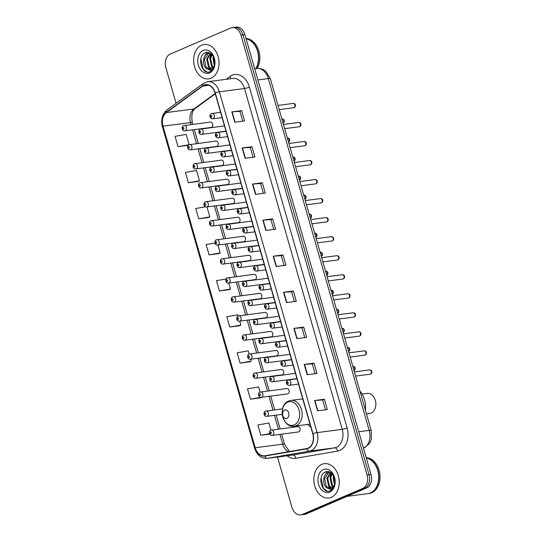 <?xml version="1.0" encoding="UTF-8"?>
<svg xmlns="http://www.w3.org/2000/svg" width="542" height="542" viewBox="0 0 542 542"><rect width="100%" height="100%" fill="white"/><g stroke="black" fill="none" stroke-linecap="round" stroke-linejoin="round"><path stroke-width="0.81" d="M307.734 424.44A19.133 13.923 -97.4 0 0 310.884 427.218M189.266 144.619A2.71 1.972 82.6 0 1 189.653 144.511A2.71 1.972 82.6 0 1 191.909 146.672A2.71 1.972 82.6 0 1 190.743 149.775A2.71 1.972 82.6 0 1 190.35 149.883L216.617 146.455A2.71 1.972 -97.4 0 0 217.003 146.347A2.71 1.972 -97.4 0 0 218.175 143.244A2.71 1.972 -97.4 0 0 215.919 141.089A2.71 1.972 -97.4 0 0 215.526 141.198M194.72 163.657A2.71 1.972 82.6 0 1 195.113 163.548A2.71 1.972 82.6 0 1 197.369 165.703A2.71 1.972 82.6 0 1 196.197 168.806A2.71 1.972 82.6 0 1 195.811 168.914L222.078 165.493A2.71 1.972 -97.4 0 0 222.464 165.385A2.71 1.972 -97.4 0 0 223.629 162.282A2.71 1.972 -97.4 0 0 221.373 160.12A2.71 1.972 -97.4 0 0 220.987 160.229M200.181 182.688A2.71 1.972 82.6 0 1 200.567 182.579A2.71 1.972 82.6 0 1 202.83 184.741A2.71 1.972 82.6 0 1 201.658 187.844A2.71 1.972 82.6 0 1 201.272 187.952L227.532 184.524A2.71 1.972 -97.4 0 0 227.925 184.415A2.71 1.972 -97.4 0 0 229.09 181.313A2.71 1.972 -97.4 0 0 226.834 179.158A2.71 1.972 -97.4 0 0 226.441 179.267M205.642 201.726A2.71 1.972 82.6 0 1 206.028 201.617A2.71 1.972 82.6 0 1 208.284 203.772A2.71 1.972 82.6 0 1 207.119 206.875A2.71 1.972 82.6 0 1 206.726 206.983L232.992 203.562A2.71 1.972 -97.4 0 0 233.378 203.453A2.71 1.972 -97.4 0 0 234.55 200.35A2.71 1.972 -97.4 0 0 232.288 198.189A2.71 1.972 -97.4 0 0 231.901 198.297M211.095 220.757A2.71 1.972 82.6 0 1 211.488 220.648A2.71 1.972 82.6 0 1 213.744 222.809A2.71 1.972 82.6 0 1 212.572 225.912A2.71 1.972 82.6 0 1 212.186 226.021L238.446 222.593A2.71 1.972 -97.4 0 0 238.839 222.484A2.71 1.972 -97.4 0 0 240.004 219.381A2.71 1.972 -97.4 0 0 237.748 217.227A2.71 1.972 -97.4 0 0 237.362 217.335M216.556 239.794A2.71 1.972 82.6 0 1 216.942 239.686A2.71 1.972 82.6 0 1 219.198 241.84A2.71 1.972 82.6 0 1 218.033 244.943A2.71 1.972 82.6 0 1 217.64 245.052L243.907 241.63A2.71 1.972 -97.4 0 0 244.293 241.522A2.71 1.972 -97.4 0 0 245.465 238.419A2.71 1.972 -97.4 0 0 243.209 236.258A2.71 1.972 -97.4 0 0 242.816 236.366M222.01 258.825A2.71 1.972 82.6 0 1 222.403 258.717A2.71 1.972 82.6 0 1 224.659 260.878A2.71 1.972 82.6 0 1 223.487 263.981A2.71 1.972 82.6 0 1 223.101 264.089L249.367 260.661A2.71 1.972 -97.4 0 0 249.754 260.553A2.71 1.972 -97.4 0 0 250.926 257.45A2.71 1.972 -97.4 0 0 248.663 255.296A2.71 1.972 -97.4 0 0 248.277 255.397M227.471 277.856A2.71 1.972 82.6 0 1 227.857 277.755A2.71 1.972 82.6 0 1 230.12 279.909A2.71 1.972 82.6 0 1 228.948 283.012A2.71 1.972 82.6 0 1 228.561 283.12L254.821 279.699A2.71 1.972 -97.4 0 0 255.214 279.591A2.71 1.972 -97.4 0 0 256.38 276.488A2.71 1.972 -97.4 0 0 254.123 274.327A2.71 1.972 -97.4 0 0 253.731 274.435M232.931 296.894A2.71 1.972 82.6 0 1 233.317 296.786A2.71 1.972 82.6 0 1 235.574 298.94A2.71 1.972 82.6 0 1 234.408 302.05A2.71 1.972 82.6 0 1 234.015 302.151L260.282 298.73A2.71 1.972 -97.4 0 0 260.668 298.622A2.71 1.972 -97.4 0 0 261.84 295.519A2.71 1.972 -97.4 0 0 259.577 293.364A2.71 1.972 -97.4 0 0 259.191 293.466M238.385 315.925A2.71 1.972 82.6 0 1 238.778 315.823A2.71 1.972 82.6 0 1 241.034 317.978A2.71 1.972 82.6 0 1 239.862 321.081A2.71 1.972 82.6 0 1 239.476 321.189L265.736 317.761A2.71 1.972 -97.4 0 0 266.129 317.659A2.71 1.972 -97.4 0 0 267.294 314.55A2.71 1.972 -97.4 0 0 265.038 312.395A2.71 1.972 -97.4 0 0 264.652 312.504M243.846 334.963A2.71 1.972 82.6 0 1 244.232 334.854A2.71 1.972 82.6 0 1 246.488 337.009A2.71 1.972 82.6 0 1 245.323 340.119A2.71 1.972 82.6 0 1 244.93 340.22L271.196 336.799A2.71 1.972 -97.4 0 0 271.583 336.69A2.71 1.972 -97.4 0 0 272.755 333.587A2.71 1.972 -97.4 0 0 270.499 331.433A2.71 1.972 -97.4 0 0 270.106 331.535M249.3 353.994A2.71 1.972 82.6 0 1 249.693 353.885A2.71 1.972 82.6 0 1 251.949 356.047A2.71 1.972 82.6 0 1 250.777 359.15A2.71 1.972 82.6 0 1 250.39 359.258L276.657 355.83A2.71 1.972 -97.4 0 0 277.043 355.728A2.71 1.972 -97.4 0 0 278.215 352.618A2.71 1.972 -97.4 0 0 275.953 350.464A2.71 1.972 -97.4 0 0 275.566 350.572M254.76 373.031A2.71 1.972 82.6 0 1 255.147 372.923A2.71 1.972 82.6 0 1 257.409 375.078A2.71 1.972 82.6 0 1 256.237 378.181A2.71 1.972 82.6 0 1 255.851 378.289L282.111 374.868A2.71 1.972 -97.4 0 0 282.504 374.759A2.71 1.972 -97.4 0 0 283.669 371.656A2.71 1.972 -97.4 0 0 281.413 369.495A2.71 1.972 -97.4 0 0 281.02 369.603M260.221 392.062A2.71 1.972 82.6 0 1 260.607 391.954A2.71 1.972 82.6 0 1 262.863 394.115A2.71 1.972 82.6 0 1 261.698 397.218A2.71 1.972 82.6 0 1 261.305 397.327L287.572 393.898A2.71 1.972 -97.4 0 0 287.958 393.79A2.71 1.972 -97.4 0 0 289.13 390.687A2.71 1.972 -97.4 0 0 286.867 388.533A2.71 1.972 -97.4 0 0 286.481 388.641M271.135 430.131A2.71 1.972 82.6 0 1 271.522 430.023A2.71 1.972 82.6 0 1 273.778 432.184A2.71 1.972 82.6 0 1 272.612 435.287A2.71 1.972 82.6 0 1 272.219 435.395L298.486 431.967A2.71 1.972 -97.4 0 0 298.872 431.859A2.71 1.972 -97.4 0 0 300.044 428.756A2.71 1.972 -97.4 0 0 297.788 426.601A2.71 1.972 -97.4 0 0 297.395 426.71M183.806 125.588A2.71 1.972 82.6 0 1 184.192 125.48A2.71 1.972 82.6 0 1 186.455 127.634A2.71 1.972 82.6 0 1 185.283 130.737A2.71 1.972 82.6 0 1 184.897 130.846L211.156 127.424A2.71 1.972 -97.4 0 0 211.549 127.316A2.71 1.972 -97.4 0 0 212.715 124.213A2.71 1.972 -97.4 0 0 210.459 122.052A2.71 1.972 -97.4 0 0 210.072 122.16M277.511 457.035L291.935 507.339A10.826 7.879 -97.4 0 0 300.702 514.9L304.631 514.385A10.826 7.879 -97.4 0 0 306.183 513.958L366.602 487.922A10.826 7.879 -97.4 0 0 371.013 474.44L244.909 34.661A10.826 7.879 -97.4 0 0 236.143 27.1L234.178 27.357A10.826 7.879 -97.4 0 1 242.945 34.918A10.826 7.879 -97.4 0 0 234.178 27.357L232.213 27.615A10.826 7.879 -97.4 0 0 230.662 28.042L170.242 54.078A10.826 7.879 -97.4 0 0 165.832 67.56L176.075 103.298M300.702 514.9A10.826 7.879 -97.4 0 0 302.26 514.473L362.673 488.437A10.826 7.879 -97.4 0 0 367.09 474.955L369.048 474.697L242.945 34.918L369.048 474.697A10.826 7.879 -97.4 0 1 364.637 488.179A10.826 7.879 -97.4 0 0 369.048 474.697L371.013 474.44M302.26 514.473L304.225 514.216L364.637 488.179L304.225 514.216A10.826 7.879 -97.4 0 1 302.666 514.643A10.826 7.879 -97.4 0 0 304.225 514.216L306.183 513.958M201.631 45.182A17.324 12.608 -97.4 0 0 194.151 65.047A17.324 12.608 -97.4 0 0 208.602 78.854A17.324 12.608 -97.4 0 0 211.089 78.163A17.324 12.608 -97.4 0 0 218.568 58.299A17.324 12.608 -97.4 0 0 204.124 44.498A17.324 12.608 -97.4 0 0 201.631 45.182A17.324 12.608 -97.4 0 0 194.151 65.047A17.324 12.608 -97.4 0 0 208.602 78.854A17.324 12.608 -97.4 0 0 211.089 78.163A17.324 12.608 -97.4 0 0 218.568 58.299A17.324 12.608 -97.4 0 0 204.124 44.498A17.324 12.608 -97.4 0 0 201.631 45.182M321.826 464.345A17.324 12.608 -97.4 0 0 314.346 484.209A17.324 12.608 -97.4 0 0 328.798 498.017A17.324 12.608 -97.4 0 0 331.284 497.332A17.324 12.608 -97.4 0 0 338.764 477.468A17.324 12.608 -97.4 0 0 324.312 463.661A17.324 12.608 -97.4 0 0 321.826 464.345A17.324 12.608 -97.4 0 0 314.346 484.209A17.324 12.608 -97.4 0 0 328.798 498.017A17.324 12.608 -97.4 0 0 331.284 497.332A17.324 12.608 -97.4 0 0 338.764 477.468A17.324 12.608 -97.4 0 0 324.312 463.661A17.324 12.608 -97.4 0 0 321.826 464.345M204.022 85.338A11.551 8.408 82.6 0 1 205.682 84.877A11.551 8.408 82.6 0 1 215.032 92.946L312.761 433.776A11.551 8.408 82.6 0 1 306.643 448.58L264.835 455.775A11.551 8.408 82.6 0 1 264.584 455.808A11.551 8.408 82.6 0 1 255.235 447.746L163.027 126.178A11.551 8.408 82.6 0 1 166.414 112.553L202.701 86.097A11.551 8.408 82.6 0 1 204.022 85.338M203.941 85.06A11.836 8.618 -97.4 0 0 202.593 85.839L166.306 112.296A11.836 8.618 -97.4 0 0 162.83 126.266L255.038 447.827A11.836 8.618 -97.4 0 0 264.875 456.059L306.684 448.864A11.836 8.618 -97.4 0 0 312.958 433.688L215.228 92.858A11.836 8.618 -97.4 0 0 203.941 85.06M317.531 410.822L327.348 409.542L324.394 399.23L314.577 400.511L317.531 410.822M325.464 409.786L322.653 399.969L314.888 400.484A2.886 0.4 164 0 0 314.577 400.511M322.653 399.982L324.394 399.23M307.185 374.746L317.002 373.465L314.048 363.16L304.231 364.434L307.185 374.746M315.119 373.709L312.307 363.892L304.543 364.407A2.886 0.4 164 0 0 304.231 364.434M312.307 363.906L314.048 363.16M296.84 338.669L306.657 337.388L303.703 327.083L293.886 328.364L296.84 338.669M304.773 337.632L301.962 327.815L294.198 328.33A2.886 0.4 164 0 0 293.886 328.364M301.962 327.829L303.703 327.083M286.494 302.592L296.311 301.311L293.358 291.007L283.541 292.287L286.494 302.592M294.428 301.562L291.616 291.745L283.852 292.253A2.886 0.4 164 0 0 283.541 292.287M291.616 291.759L293.358 291.007M234.774 122.214L244.591 120.934L241.637 110.629L231.82 111.909L234.774 122.214M242.708 121.184L239.896 111.367L232.132 111.876A2.886 0.4 164 0 0 231.82 111.909M239.896 111.381L241.637 110.629M245.12 158.291L254.936 157.011L251.983 146.706L242.166 147.986L245.12 158.291M253.053 157.255L250.235 147.438L242.47 147.952A2.886 0.4 164 0 0 242.166 147.986M250.241 147.451L251.983 146.706M255.465 194.368L265.282 193.088L262.328 182.776L252.504 184.056L255.465 194.368M263.398 193.331L260.58 183.514L252.816 184.029A2.886 0.4 164 0 0 252.504 184.056M260.587 183.528L262.328 182.776M265.81 230.445L275.627 229.164L272.667 218.853L262.85 220.133L265.81 230.445M273.744 229.408L270.925 219.591L263.161 220.106A2.886 0.4 164 0 0 262.85 220.133M270.932 219.605L272.667 218.853M276.149 266.515L285.973 265.234L283.012 254.93L273.195 256.21L276.149 266.515M284.089 265.485L281.271 255.668L273.507 256.176A2.886 0.4 164 0 0 273.195 256.21M281.278 255.682L283.012 254.93M367.09 474.955L240.98 35.176A10.826 7.879 -97.4 0 0 232.213 27.615M249.151 354.028L248.243 350.864L237.152 352.808L240.106 363.12L249.916 361.805M260.268 397.909L250.451 399.19L260.987 397.347M260.065 392.096L258.588 386.941L247.498 388.885L250.451 399.19M270.98 430.165L268.934 423.017L257.843 424.962L260.797 435.267L269.78 434.095M214.917 243.04L206.123 244.584L209.077 254.889L218.887 253.581M205.493 206.8L195.777 208.507L198.731 218.812L208.541 217.505M188.386 182.742L199.476 180.791L196.522 170.486L185.432 172.431L188.386 182.742L198.196 181.428M189.111 144.653L186.177 134.409L175.086 136.354L178.04 146.665L187.85 145.351M238.236 315.959L237.897 314.787L226.807 316.731L229.761 327.043L239.571 325.728M226.102 278.967L216.461 280.661L219.422 290.966L229.225 289.652M219.422 290.966L230.513 289.022L228.812 283.087M230.513 289.022L229.137 289.699M209.077 254.889L220.167 252.945L217.891 245.018M220.167 252.945L218.792 253.622M198.731 218.812L209.822 216.868L206.976 206.949M209.822 216.868L208.453 217.545M199.476 180.791L198.108 181.475M188.433 145.066L187.762 145.398M178.04 146.665L188.873 144.761M229.761 327.043L240.851 325.098L239.727 321.155M240.851 325.098L239.483 325.776M240.106 363.12L251.197 361.168L250.641 359.224M251.197 361.168L249.828 361.853M261.413 397.313L260.174 397.923M260.797 435.267L269.611 433.722M255.824 68.583A18.049 13.137 -97.4 0 0 257.294 50.474A18.049 13.137 -97.4 0 0 246.102 38.814M256.068 68.549A18.049 13.137 -97.4 0 0 257.477 50.27A18.049 13.137 -97.4 0 0 246.075 38.733M257.165 68.421A18.049 13.137 -97.4 0 0 258.324 49.39A18.049 13.137 -97.4 0 0 246 38.462M214.219 65.447L212.938 58.231L213.379 56.504M214.517 64.451L213.853 57.452M212.843 67.797L211.529 66.476L209.822 58.638L211.726 54.329M213.202 67.35L212.308 66.375L210.601 58.536L212.118 54.728M211.333 68.983L208.406 66.883L206.698 59.044L210.377 53.279M211.719 68.759L209.192 66.781L207.478 58.943L210.675 53.475M206.956 68.841A8.157 5.935 -97.4 0 0 209.869 69.444A8.157 5.935 -97.4 0 0 211.041 69.119A8.157 5.935 -97.4 0 0 214.469 64.633C216.427 58.36 210.608 50.487 205.587 52.676C196.414 55.541 201.448 75.121 209.612 71.862L210.032 71.7C211.847 70.887 213.202 69.356 214.104 67.093C213.263 68.963 212.078 70.06 210.547 70.385L206.956 68.841C202.18 66.388 202.281 55.23 207.796 53.428L209.978 53.055M210.147 69.403L206.068 67.188L204.361 59.349L208.575 53.326L209.456 53.055M203.148 50.474A11.768 8.564 -97.4 0 0 198.352 65.128A11.768 8.564 -97.4 0 0 209.571 72.879A11.768 8.564 -97.4 0 0 214.368 58.224A11.768 8.564 -97.4 0 0 203.148 50.474M206.875 71.896L203.196 69.227L200.858 58.712M204.198 57.276L206.881 52.405M211.827 70.535L211.258 70.175M210.289 69.369L208.501 66.998M210.438 56.463L211.366 54.004M212.342 68.292L209.774 57.859L211.116 53.794M366.46 413.871L369.773 413.438A10.108 7.358 -97.4 0 0 371.223 413.038A10.108 7.358 -97.4 0 0 375.586 401.453A10.108 7.358 -97.4 0 0 367.158 393.397L362.063 394.061M286.928 418.329A4.329 3.15 -97.4 0 0 288.696 412.936A4.329 3.15 -97.4 0 0 284.564 410.084A4.329 3.15 -97.4 0 0 282.802 415.477A4.329 3.15 -97.4 0 0 286.928 418.329M365.423 410.274A19.851 14.444 -97.4 0 0 359.922 391.073M346.995 496.37L367.794 493.66A18.049 13.137 -97.4 0 0 370.382 492.942A18.049 13.137 -97.4 0 0 378.526 474.392A18.049 13.137 -97.4 0 0 366.297 457.983M367.916 493.64A18.049 13.137 -97.4 0 0 368.038 493.627A18.049 13.137 -97.4 0 0 370.633 492.908A18.049 13.137 -97.4 0 0 378.75 474.175A18.049 13.137 -97.4 0 0 366.27 457.902M368.038 493.627L369.143 493.484A18.049 13.137 -97.4 0 0 371.737 492.766A18.049 13.137 -97.4 0 0 379.739 473.234A18.049 13.137 -97.4 0 0 366.196 457.624M334.407 484.609L333.127 477.4L333.574 475.666M334.712 483.613L334.041 476.614M333.039 486.96L331.718 485.639L330.01 477.8L331.921 473.491M333.398 486.513L332.497 485.537L330.789 477.705L332.307 473.891M331.528 488.146L328.601 486.045L326.894 478.207L330.566 472.441M331.914 487.922L329.38 485.944L327.673 478.105L330.864 472.638M327.151 488.01A8.157 5.935 -97.4 0 0 330.064 488.606A8.157 5.935 -97.4 0 0 331.237 488.288A8.157 5.935 -97.4 0 0 334.665 483.796C336.623 477.522 330.803 469.65 325.783 471.845C316.609 474.711 321.643 494.284 329.807 491.032L330.227 490.869C332.043 490.056 333.398 488.518 334.292 486.255C333.459 488.125 332.273 489.223 330.742 489.548L327.151 488.01C322.375 485.551 322.476 474.399 327.991 472.59L330.166 472.217M330.335 488.566L326.264 486.35L324.556 478.511L328.77 472.488L329.651 472.224M323.344 469.636A11.768 8.564 -97.4 0 0 318.547 484.291A11.768 8.564 -97.4 0 0 329.766 492.041A11.768 8.564 -97.4 0 0 334.563 477.387A11.768 8.564 -97.4 0 0 323.344 469.636M327.07 491.059L323.384 488.389L321.054 477.875M324.394 476.438L327.07 471.567M332.016 489.697L331.453 489.338M330.478 488.532L328.696 486.16M330.627 475.625L331.562 473.166M332.537 487.454L329.963 477.021L331.311 472.963M363.513 448.275A14.438 10.508 -97.4 0 0 369.204 430.382L268.317 78.563A14.438 10.508 -97.4 0 0 256.63 68.475C262.294 68.102 265.201 70.799 265.858 71.422L270.343 78.685L371.229 430.511A7.215 1.003 -16 0 0 369.204 430.382L358.77 431.744M257.89 79.918L268.317 78.563A7.215 1.003 -16 0 1 270.343 78.685M244.909 34.661L240.98 35.176M366.602 487.922L362.673 488.437M226.21 79.288L230.133 76.429A18.049 13.137 82.6 0 1 249.395 87.133L347.131 427.963A3.611 0.501 -16 0 1 342.219 429.345L244.489 88.515A14.438 10.508 -97.4 0 0 232.796 78.434L207.661 81.706A14.438 10.508 82.6 0 1 219.354 91.794A3.611 0.501 164 0 0 215.228 92.858M347.131 427.963A18.049 13.137 82.6 0 1 339.773 450.436A18.049 13.137 82.6 0 1 337.564 451.093L295.756 458.288A18.049 13.137 82.6 0 1 287.091 455.788M336.338 447.319A14.438 10.508 -97.4 0 0 342.219 429.345L317.084 432.618A14.438 10.508 82.6 0 1 309.435 451.12L267.626 458.315A14.438 10.508 82.6 0 1 267.314 458.363L292.45 455.09A14.438 10.508 -97.4 0 0 292.755 455.043L334.57 447.848A14.438 10.508 -97.4 0 0 336.338 447.319M207.661 81.706L203.209 83.509A3.611 2.297 53.9 0 0 202.593 85.839M203.209 83.509L166.922 109.972C162.227 114.01 160.723 119.572 162.404 126.659A3.611 0.501 -16 0 1 162.83 126.266M255.038 447.827A3.611 0.501 164 0 0 254.611 448.22C256.989 455.212 261.224 458.593 267.314 458.363M264.875 456.059A3.611 2.473 80.2 0 0 267.626 458.315L292.755 455.043A3.611 2.473 -99.8 0 1 295.756 458.288M166.922 109.972A3.611 2.297 53.9 0 0 166.306 112.296M306.684 448.864A3.611 2.473 80.2 0 0 309.435 451.12L334.57 447.848A3.611 2.473 -99.8 0 1 337.564 451.093M312.958 433.688A3.611 0.501 -16 0 1 317.084 432.618L219.354 91.794L244.489 88.515A3.611 0.501 -16 0 0 249.395 87.133M230.133 76.429A3.611 2.297 -126.1 0 1 230.418 78.746M255.235 447.746L282.721 444.155A11.551 8.408 -97.4 0 0 288.574 451.682M202.701 86.097L208.866 85.29M166.414 112.553L193.907 108.969A11.551 8.408 -97.4 0 0 190.52 122.594L191.089 124.579M215.181 93.461L193.907 108.969A6.497 4.14 -126.1 0 0 195.222 108.461C192.098 110.778 191.136 115.534 192.342 122.709L192.817 124.355M163.027 126.178L190.52 122.594A6.497 0.901 -16 0 1 192.342 122.709M192.593 129.843L196.543 143.616M198.054 148.881L202.003 162.647M203.514 167.912L207.457 181.685M208.968 186.943L212.918 200.716M214.429 205.98L218.379 219.754M219.883 225.011L223.832 238.785M225.343 244.049L229.293 257.816M230.804 263.08L234.747 276.854M236.258 282.118L240.208 295.885M241.718 301.149L245.668 314.922M247.172 320.187L251.122 333.953M252.633 339.217L256.583 352.991M258.094 358.255L262.037 372.022M263.548 377.286L267.497 391.06M269.008 396.324L272.958 410.091M274.462 415.355L278.412 429.128M279.923 434.393L282.721 444.155A6.497 0.901 -16 0 1 284.55 444.271L289.421 451.54M276.461 266.481L273.507 256.176M266.115 230.404L263.161 220.106M255.77 194.327L252.816 184.029M245.424 158.25L242.47 147.952M235.079 122.174L232.132 111.876M286.806 302.551L283.852 292.253M297.151 338.628L294.198 328.33M307.497 374.705L304.543 364.407M317.836 410.782L314.888 400.484M294.177 424.894A11.938 8.686 -97.4 0 0 299.042 410.03A11.938 8.686 -97.4 0 0 287.66 402.164A11.938 8.686 -97.4 0 0 282.795 417.028A11.938 8.686 -97.4 0 0 294.177 424.894M296.203 425.673A12.994 9.458 -97.4 0 0 301.813 410.775A12.994 9.458 -97.4 0 0 290.973 400.416L288.662 401.053C277.301 405.172 282.409 428.478 294.333 426.188A12.994 9.458 -97.4 0 0 296.203 425.673M293.168 103.427C296.183 103.285 295.905 107.018 294.259 107.58L293.723 107.722A2.168 1.579 -97.4 0 0 294.035 107.641A2.168 1.579 -97.4 0 0 294.97 105.155A2.168 1.579 -97.4 0 0 293.168 103.427L278.005 105.405M213.182 118.718A2.71 1.972 82.6 0 1 212.796 118.827C210.452 119.003 208.358 115.277 211.482 113.624L212.098 113.454A2.71 1.972 82.6 0 1 214.354 115.615A2.71 1.972 82.6 0 1 213.182 118.718M210.973 115.439A0.901 0.657 -97.4 0 0 211.461 117.16A0.901 0.657 -97.4 0 0 210.973 115.439M211.705 113.563A2.71 1.972 82.6 0 1 212.098 113.454L220.594 112.35M298.622 122.465C301.643 122.316 301.366 126.056 299.712 126.611L299.184 126.76A2.168 1.579 -97.4 0 0 299.496 126.672A2.168 1.579 -97.4 0 0 300.431 124.193A2.168 1.579 -97.4 0 0 298.622 122.465L283.466 124.443M218.643 137.749A2.71 1.972 82.6 0 1 218.25 137.858C215.912 138.041 213.812 134.314 216.942 132.655L217.552 132.492A2.71 1.972 82.6 0 1 219.808 134.646A2.71 1.972 82.6 0 1 218.643 137.749M216.427 134.477A0.901 0.657 -97.4 0 0 216.922 136.191A0.901 0.657 -97.4 0 0 216.427 134.477M217.166 132.6A2.71 1.972 82.6 0 1 217.552 132.492L226.055 131.381M304.082 141.496C307.104 141.354 306.819 145.087 305.173 145.649L304.638 145.791A2.168 1.579 -97.4 0 0 304.95 145.71A2.168 1.579 -97.4 0 0 305.884 143.224A2.168 1.579 -97.4 0 0 304.082 141.496L288.92 143.474M224.097 156.787A2.71 1.972 82.6 0 1 223.71 156.895C221.373 157.072 219.273 153.345 222.403 151.692L223.013 151.523A2.71 1.972 82.6 0 1 225.269 153.684A2.71 1.972 82.6 0 1 224.097 156.787M221.888 153.508A0.901 0.657 -97.4 0 0 222.383 155.229A0.901 0.657 -97.4 0 0 221.888 153.508M222.62 151.631A2.71 1.972 82.6 0 1 223.013 151.523L231.509 150.419M309.536 160.534C312.558 160.385 312.28 164.124 310.634 164.68L310.099 164.829A2.168 1.579 -97.4 0 0 310.41 164.741A2.168 1.579 -97.4 0 0 311.345 162.261A2.168 1.579 -97.4 0 0 309.536 160.534L294.381 162.512M229.557 175.818A2.71 1.972 82.6 0 1 229.171 175.926C226.827 176.103 224.727 172.383 227.857 170.723L228.467 170.561A2.71 1.972 82.6 0 1 230.729 172.715A2.71 1.972 82.6 0 1 229.557 175.818M227.342 172.546A0.901 0.657 -97.4 0 0 227.836 174.26A0.901 0.657 -97.4 0 0 227.342 172.546M228.08 170.662A2.71 1.972 82.6 0 1 228.467 170.561L236.969 169.45M314.997 179.565C318.018 179.422 317.741 183.155 316.088 183.718L315.559 183.86A2.168 1.579 -97.4 0 0 315.871 183.779A2.168 1.579 -97.4 0 0 316.806 181.292A2.168 1.579 -97.4 0 0 314.997 179.565L299.841 181.543M235.018 194.856A2.71 1.972 82.6 0 1 234.625 194.964C232.288 195.14 230.187 191.414 233.317 189.761L233.927 189.592A2.71 1.972 82.6 0 1 236.183 191.753A2.71 1.972 82.6 0 1 235.018 194.856M232.803 191.577A0.901 0.657 -97.4 0 0 233.297 193.298A0.901 0.657 -97.4 0 0 232.803 191.577M233.541 189.7A2.71 1.972 82.6 0 1 233.927 189.592L242.43 188.487M320.457 198.602C323.472 198.453 323.195 202.193 321.548 202.749L321.013 202.898A2.168 1.579 -97.4 0 0 321.325 202.81A2.168 1.579 -97.4 0 0 322.26 200.33A2.168 1.579 -97.4 0 0 320.457 198.602L305.295 200.581M240.472 213.887A2.71 1.972 82.6 0 1 240.086 213.995C237.742 214.171 235.648 210.445 238.771 208.792L239.388 208.629A2.71 1.972 82.6 0 1 241.644 210.784A2.71 1.972 82.6 0 1 240.472 213.887M238.263 210.614A0.901 0.657 -97.4 0 0 238.751 212.328A0.901 0.657 -97.4 0 0 238.263 210.614M238.995 208.731A2.71 1.972 82.6 0 1 239.388 208.629L247.884 207.518M325.911 217.633C328.933 217.491 328.655 221.224 327.002 221.786L326.474 221.929A2.168 1.579 -97.4 0 0 326.785 221.847A2.168 1.579 -97.4 0 0 327.72 219.361A2.168 1.579 -97.4 0 0 325.911 217.633L310.756 219.612M245.933 232.924A2.71 1.972 82.6 0 1 245.54 233.026C243.202 233.209 241.102 229.483 244.232 227.83L244.842 227.66A2.71 1.972 82.6 0 1 247.098 229.815A2.71 1.972 82.6 0 1 245.933 232.924M243.717 229.645A0.901 0.657 -97.4 0 0 244.212 231.366A0.901 0.657 -97.4 0 0 243.717 229.645M244.456 227.769A2.71 1.972 82.6 0 1 244.842 227.66L253.344 226.549M331.372 236.671C334.394 236.522 334.109 240.262 332.463 240.817L331.928 240.966A2.168 1.579 -97.4 0 0 332.239 240.878A2.168 1.579 -97.4 0 0 333.174 238.399A2.168 1.579 -97.4 0 0 331.372 236.671L316.21 238.649M251.386 251.955A2.71 1.972 82.6 0 1 251 252.064C248.663 252.24 246.563 248.514 249.693 246.861L250.302 246.698A2.71 1.972 82.6 0 1 252.558 248.853A2.71 1.972 82.6 0 1 251.386 251.955M249.178 248.683A0.901 0.657 -97.4 0 0 249.672 250.397A0.901 0.657 -97.4 0 0 249.178 248.683M249.909 246.8A2.71 1.972 82.6 0 1 250.302 246.698L258.798 245.587M336.826 255.702C339.848 255.56 339.57 259.293 337.923 259.855L337.388 259.997A2.168 1.579 -97.4 0 0 337.7 259.909A2.168 1.579 -97.4 0 0 338.635 257.43A2.168 1.579 -97.4 0 0 336.826 255.702L321.67 257.68M256.847 270.993A2.71 1.972 82.6 0 1 256.461 271.095C254.117 271.278 252.016 267.552 255.147 265.898L255.756 265.729A2.71 1.972 82.6 0 1 258.019 267.883A2.71 1.972 82.6 0 1 256.847 270.993M254.632 267.714A0.901 0.657 -97.4 0 0 255.126 269.435A0.901 0.657 -97.4 0 0 254.632 267.714M255.37 265.837A2.71 1.972 82.6 0 1 255.756 265.729L264.259 264.618M342.287 274.74C345.308 274.591 345.03 278.331 343.377 278.886L342.849 279.035A2.168 1.579 -97.4 0 0 343.161 278.947A2.168 1.579 -97.4 0 0 344.095 276.461A2.168 1.579 -97.4 0 0 342.287 274.74L327.131 276.711M262.308 290.024A2.71 1.972 82.6 0 1 261.915 290.133C259.577 290.309 257.477 286.582 260.607 284.929L261.217 284.76A2.71 1.972 82.6 0 1 263.473 286.921A2.71 1.972 82.6 0 1 262.308 290.024M260.092 286.745A0.901 0.657 -97.4 0 0 260.587 288.466A0.901 0.657 -97.4 0 0 260.092 286.745M260.831 284.868A2.71 1.972 82.6 0 1 261.217 284.76L269.72 283.656M347.747 293.771C350.762 293.628 350.484 297.362 348.838 297.917L348.303 298.066A2.168 1.579 -97.4 0 0 348.614 297.978A2.168 1.579 -97.4 0 0 349.549 295.498A2.168 1.579 -97.4 0 0 347.747 293.771L332.585 295.749M267.762 309.055A2.71 1.972 82.6 0 1 267.375 309.164C265.031 309.346 262.938 305.62 266.061 303.967L266.678 303.798A2.71 1.972 82.6 0 1 268.934 305.952A2.71 1.972 82.6 0 1 267.762 309.055M265.553 305.783A0.901 0.657 -97.4 0 0 266.041 307.504A0.901 0.657 -97.4 0 0 265.553 305.783M266.285 303.906A2.71 1.972 82.6 0 1 266.678 303.798L275.173 302.687M353.201 312.809C356.223 312.659 355.945 316.399 354.292 316.955L353.763 317.104A2.168 1.579 -97.4 0 0 354.075 317.016A2.168 1.579 -97.4 0 0 355.01 314.529A2.168 1.579 -97.4 0 0 353.201 312.809L338.045 314.78M273.222 328.093A2.71 1.972 82.6 0 1 272.829 328.201C270.492 328.377 268.392 324.651 271.522 322.998L272.131 322.829A2.71 1.972 82.6 0 1 274.387 324.99A2.71 1.972 82.6 0 1 273.222 328.093M271.007 324.814A0.901 0.657 -97.4 0 0 271.501 326.535A0.901 0.657 -97.4 0 0 271.007 324.814M271.745 322.937A2.71 1.972 82.6 0 1 272.131 322.829L280.634 321.724M358.662 331.839C361.683 331.697 361.399 335.43 359.752 335.986L359.217 336.135A2.168 1.579 -97.4 0 0 359.529 336.047A2.168 1.579 -97.4 0 0 360.464 333.567A2.168 1.579 -97.4 0 0 358.662 331.839L343.499 333.818M278.676 347.124A2.71 1.972 82.6 0 1 278.29 347.232C275.953 347.415 273.852 343.689 276.982 342.036L277.592 341.867A2.71 1.972 82.6 0 1 279.848 344.021A2.71 1.972 82.6 0 1 278.676 347.124M276.467 343.852A0.901 0.657 -97.4 0 0 276.962 345.566A0.901 0.657 -97.4 0 0 276.467 343.852M277.199 341.975A2.71 1.972 82.6 0 1 277.592 341.867L286.088 340.755M364.116 350.877C367.137 350.728 366.859 354.461 365.213 355.024L364.678 355.173A2.168 1.579 -97.4 0 0 364.99 355.085A2.168 1.579 -97.4 0 0 365.925 352.598A2.168 1.579 -97.4 0 0 364.116 350.877L348.96 352.849M284.137 366.162A2.71 1.972 82.6 0 1 283.751 366.27C281.406 366.446 279.306 362.72 282.436 361.067L283.046 360.897A2.71 1.972 82.6 0 1 285.309 363.059A2.71 1.972 82.6 0 1 284.137 366.162M281.921 362.883A0.901 0.657 -97.4 0 0 282.416 364.603A0.901 0.657 -97.4 0 0 281.921 362.883M282.66 361.006A2.71 1.972 82.6 0 1 283.046 360.897L291.549 359.793M369.576 369.908C372.598 369.766 372.32 373.499 370.667 374.055L370.139 374.204A2.168 1.579 -97.4 0 0 370.45 374.116A2.168 1.579 -97.4 0 0 371.385 371.636A2.168 1.579 -97.4 0 0 369.576 369.908L354.421 371.887M289.597 385.193A2.71 1.972 82.6 0 1 289.204 385.301C286.867 385.484 284.767 381.758 287.897 380.105L288.507 379.935A2.71 1.972 82.6 0 1 290.763 382.09A2.71 1.972 82.6 0 1 289.597 385.193M287.382 381.92A0.901 0.657 -97.4 0 0 287.877 383.634A0.901 0.657 -97.4 0 0 287.382 381.92M288.12 380.044A2.71 1.972 82.6 0 1 288.507 379.935L297.009 378.824M283.06 123.027A2.168 1.579 -97.4 0 0 283.71 120.507A2.168 1.579 -97.4 0 0 281.942 118.962C284.963 118.813 284.685 122.546 283.039 123.109M200.486 129.091A2.71 1.972 82.6 0 1 200.872 128.982A2.71 1.972 82.6 0 1 203.135 131.144A2.71 1.972 82.6 0 1 201.963 134.247A2.71 1.972 82.6 0 1 201.577 134.355L225.994 131.171M200.242 132.688A0.901 0.657 -97.4 0 0 199.747 130.968A0.901 0.657 -97.4 0 0 200.242 132.688M288.52 142.065A2.168 1.579 -97.4 0 0 289.164 139.538A2.168 1.579 -97.4 0 0 287.402 137.993C290.424 137.851 290.146 141.584 288.493 142.139M205.946 148.129A2.71 1.972 82.6 0 1 206.333 148.02A2.71 1.972 82.6 0 1 208.589 150.175A2.71 1.972 82.6 0 1 207.423 153.278A2.71 1.972 82.6 0 1 207.03 153.386L231.448 150.202M205.703 151.719A0.901 0.657 -97.4 0 0 205.208 150.005A0.901 0.657 -97.4 0 0 205.703 151.719M293.974 161.096A2.168 1.579 -97.4 0 0 294.624 158.576A2.168 1.579 -97.4 0 0 292.863 157.024C295.878 156.882 295.6 160.615 293.954 161.177M211.4 167.16A2.71 1.972 82.6 0 1 211.793 167.051A2.71 1.972 82.6 0 1 214.049 169.212A2.71 1.972 82.6 0 1 212.877 172.315A2.71 1.972 82.6 0 1 212.491 172.424L236.908 169.239M211.156 170.757A0.901 0.657 -97.4 0 0 210.669 169.036A0.901 0.657 -97.4 0 0 211.156 170.757M299.435 180.134A2.168 1.579 -97.4 0 0 300.078 177.607A2.168 1.579 -97.4 0 0 298.317 176.062C301.338 175.913 301.061 179.653 299.408 180.208M216.861 186.197A2.71 1.972 82.6 0 1 217.247 186.089A2.71 1.972 82.6 0 1 219.503 188.243A2.71 1.972 82.6 0 1 218.338 191.346A2.71 1.972 82.6 0 1 217.945 191.455L242.369 188.27M216.617 189.788A0.901 0.657 -97.4 0 0 216.123 188.074A0.901 0.657 -97.4 0 0 216.617 189.788M304.889 199.165A2.168 1.579 -97.4 0 0 305.539 196.638A2.168 1.579 -97.4 0 0 303.777 195.093C306.799 194.951 306.515 198.684 304.868 199.246M222.315 205.228A2.71 1.972 82.6 0 1 222.708 205.12A2.71 1.972 82.6 0 1 224.964 207.281A2.71 1.972 82.6 0 1 223.792 210.384A2.71 1.972 82.6 0 1 223.406 210.492L247.823 207.308M222.078 208.826A0.901 0.657 -97.4 0 0 221.583 207.105A0.901 0.657 -97.4 0 0 222.078 208.826M310.349 218.202A2.168 1.579 -97.4 0 0 311 215.675A2.168 1.579 -97.4 0 0 309.231 214.131C312.253 213.982 311.975 217.721 310.329 218.277M227.775 224.259A2.71 1.972 82.6 0 1 228.162 224.158A2.71 1.972 82.6 0 1 230.425 226.312A2.71 1.972 82.6 0 1 229.252 229.415A2.71 1.972 82.6 0 1 228.866 229.523L253.283 226.339M227.532 227.857A0.901 0.657 -97.4 0 0 227.037 226.143A0.901 0.657 -97.4 0 0 227.532 227.857M315.81 237.233A2.168 1.579 -97.4 0 0 316.453 234.706A2.168 1.579 -97.4 0 0 314.692 233.162C317.714 233.019 317.436 236.752 315.783 237.315M233.236 243.297A2.71 1.972 82.6 0 1 233.622 243.189A2.71 1.972 82.6 0 1 235.878 245.343A2.71 1.972 82.6 0 1 234.713 248.453A2.71 1.972 82.6 0 1 234.32 248.554L258.737 245.377M232.992 246.895A0.901 0.657 -97.4 0 0 232.498 245.174A0.901 0.657 -97.4 0 0 232.992 246.895M321.264 256.264A2.168 1.579 -97.4 0 0 321.914 253.744A2.168 1.579 -97.4 0 0 320.153 252.199C323.168 252.05 322.89 255.79 321.243 256.346M238.69 262.328A2.71 1.972 82.6 0 1 239.083 262.226A2.71 1.972 82.6 0 1 241.339 264.381A2.71 1.972 82.6 0 1 240.167 267.484A2.71 1.972 82.6 0 1 239.781 267.592L264.198 264.408M238.446 265.926A0.901 0.657 -97.4 0 0 237.958 264.211A0.901 0.657 -97.4 0 0 238.446 265.926M326.724 275.302A2.168 1.579 -97.4 0 0 327.368 272.775A2.168 1.579 -97.4 0 0 325.606 271.23C328.628 271.088 328.35 274.821 326.697 275.383M244.151 281.366A2.71 1.972 82.6 0 1 244.537 281.257A2.71 1.972 82.6 0 1 246.793 283.412A2.71 1.972 82.6 0 1 245.628 286.522A2.71 1.972 82.6 0 1 245.235 286.623L269.659 283.439M243.907 284.963A0.901 0.657 -97.4 0 0 243.412 283.242A0.901 0.657 -97.4 0 0 243.907 284.963M332.178 294.333A2.168 1.579 -97.4 0 0 332.829 291.813A2.168 1.579 -97.4 0 0 331.067 290.268C334.089 290.119 333.804 293.859 332.158 294.414M249.605 300.397A2.71 1.972 82.6 0 1 249.998 300.288A2.71 1.972 82.6 0 1 252.254 302.45A2.71 1.972 82.6 0 1 251.082 305.553A2.71 1.972 82.6 0 1 250.695 305.661L275.112 302.477M249.367 303.994A0.901 0.657 -97.4 0 0 248.873 302.28A0.901 0.657 -97.4 0 0 249.367 303.994M337.639 313.371A2.168 1.579 -97.4 0 0 338.289 310.844A2.168 1.579 -97.4 0 0 336.521 309.299C339.543 309.157 339.265 312.89 337.619 313.452M255.065 319.434A2.71 1.972 82.6 0 1 255.451 319.326A2.71 1.972 82.6 0 1 257.714 321.481A2.71 1.972 82.6 0 1 256.542 324.59A2.71 1.972 82.6 0 1 256.156 324.692L280.573 321.508M254.821 323.032A0.901 0.657 -97.4 0 0 254.327 321.311A0.901 0.657 -97.4 0 0 254.821 323.032M343.1 332.402A2.168 1.579 -97.4 0 0 343.743 329.882A2.168 1.579 -97.4 0 0 341.982 328.337C345.003 328.188 344.726 331.928 343.072 332.483M260.526 338.465A2.71 1.972 82.6 0 1 260.912 338.357A2.71 1.972 82.6 0 1 263.168 340.518A2.71 1.972 82.6 0 1 262.003 343.621A2.71 1.972 82.6 0 1 261.61 343.73L286.027 340.545M260.282 342.063A0.901 0.657 -97.4 0 0 259.787 340.342A0.901 0.657 -97.4 0 0 260.282 342.063M348.553 351.44A2.168 1.579 -97.4 0 0 349.204 348.913A2.168 1.579 -97.4 0 0 347.442 347.368C350.457 347.226 350.179 350.959 348.533 351.514M265.98 357.503A2.71 1.972 82.6 0 1 266.373 357.395A2.71 1.972 82.6 0 1 268.629 359.549A2.71 1.972 82.6 0 1 267.457 362.652A2.71 1.972 82.6 0 1 267.07 362.761L291.488 359.576M265.736 361.094A0.901 0.657 -97.4 0 0 265.248 359.38A0.901 0.657 -97.4 0 0 265.736 361.094M354.014 370.471A2.168 1.579 -97.4 0 0 354.658 367.95A2.168 1.579 -97.4 0 0 352.896 366.406C355.918 366.257 355.64 369.996 353.987 370.552M271.44 376.534A2.71 1.972 82.6 0 1 271.827 376.426A2.71 1.972 82.6 0 1 274.083 378.587A2.71 1.972 82.6 0 1 272.917 381.69A2.71 1.972 82.6 0 1 272.524 381.798L296.948 378.614M271.196 380.132A0.901 0.657 -97.4 0 0 270.702 378.411A0.901 0.657 -97.4 0 0 271.196 380.132M183.562 129.179A0.901 0.657 -97.4 0 0 183.074 127.465A0.901 0.657 -97.4 0 0 183.562 129.179M189.023 148.217A0.901 0.657 -97.4 0 0 188.528 146.496A0.901 0.657 -97.4 0 0 189.023 148.217M194.483 167.248A0.901 0.657 -97.4 0 0 193.989 165.534A0.901 0.657 -97.4 0 0 194.483 167.248M199.937 186.285A0.901 0.657 -97.4 0 0 199.442 184.565A0.901 0.657 -97.4 0 0 199.937 186.285M205.398 205.316A0.901 0.657 -97.4 0 0 204.903 203.602A0.901 0.657 -97.4 0 0 205.398 205.316M210.852 224.354A0.901 0.657 -97.4 0 0 210.364 222.633A0.901 0.657 -97.4 0 0 210.852 224.354M216.312 243.385A0.901 0.657 -97.4 0 0 215.818 241.671A0.901 0.657 -97.4 0 0 216.312 243.385M221.773 262.423A0.901 0.657 -97.4 0 0 221.278 260.702A0.901 0.657 -97.4 0 0 221.773 262.423M227.227 281.454A0.901 0.657 -97.4 0 0 226.732 279.74A0.901 0.657 -97.4 0 0 227.227 281.454M232.687 300.492A0.901 0.657 -97.4 0 0 232.193 298.771A0.901 0.657 -97.4 0 0 232.687 300.492M238.141 319.523A0.901 0.657 -97.4 0 0 237.653 317.808A0.901 0.657 -97.4 0 0 238.141 319.523M243.602 338.56A0.901 0.657 -97.4 0 0 243.107 336.839A0.901 0.657 -97.4 0 0 243.602 338.56M249.063 357.591A0.901 0.657 -97.4 0 0 248.568 355.877A0.901 0.657 -97.4 0 0 249.063 357.591M254.516 376.629A0.901 0.657 -97.4 0 0 254.022 374.908A0.901 0.657 -97.4 0 0 254.516 376.629M259.977 395.66A0.901 0.657 -97.4 0 0 259.483 393.939A0.901 0.657 -97.4 0 0 259.977 395.66M265.675 411.1A2.71 1.972 82.6 0 1 266.068 410.992A2.71 1.972 82.6 0 1 268.324 413.146A2.71 1.972 82.6 0 1 267.152 416.249A2.71 1.972 82.6 0 1 266.766 416.358L282.267 414.339M265.431 414.691A0.901 0.657 -97.4 0 0 264.943 412.977A0.901 0.657 -97.4 0 0 265.431 414.691M270.892 433.729A0.901 0.657 -97.4 0 0 270.397 432.008A0.901 0.657 -97.4 0 0 270.892 433.729M371.229 430.511L371.385 439.25L369.583 443.458L363.54 448.376M256.63 68.475L254.679 68.732M162.404 126.659L254.611 448.22M194.321 129.619L198.27 143.386M199.781 148.65L203.731 162.424M205.235 167.688L209.185 181.455M210.696 186.719L214.646 200.493M216.156 205.757L220.106 219.524M221.61 224.788L225.56 238.561M227.071 243.825L231.021 257.592M232.525 262.856L236.475 276.63M237.985 281.894L241.935 295.661M243.446 300.925L247.396 314.699M248.9 319.956L252.85 333.73M254.361 338.994L258.31 352.767M259.814 358.025L263.764 371.798M265.275 377.063L269.225 390.836M270.736 396.094L274.686 409.867M276.19 415.131L280.139 428.898M281.65 434.162L284.55 444.271M215.282 93.827L195.222 108.461M209.849 52.994L209.07 53.096M302.754 398.885L290.973 400.416M310.004 424.142L294.333 426.188M330.037 472.157L329.258 472.258M293.723 107.722L279.211 109.62M222.105 117.607L212.796 118.827M299.184 126.76L284.672 128.65M227.559 136.645L218.25 137.858M304.638 145.791L290.133 147.688M233.019 155.676L223.71 156.895M310.099 164.829L295.586 166.719M238.48 174.714L229.171 175.926M315.559 183.86L301.047 185.757M243.934 193.745L234.625 194.964M321.013 202.898L306.501 204.788M249.395 212.782L240.086 213.995M326.474 221.929L311.962 223.826M254.848 231.813L245.54 233.026M331.928 240.966L317.422 242.857M260.309 250.851L251 252.064M337.388 259.997L322.876 261.888M265.77 269.882L256.461 271.095M342.849 279.035L328.337 280.925M271.224 288.92L261.915 290.133M348.303 298.066L333.791 299.956M276.684 307.951L267.375 309.164M353.763 317.104L339.251 318.994M282.138 326.989L272.829 328.201M359.217 336.135L344.712 338.025M287.599 346.02L278.29 347.232M364.678 355.173L350.166 357.063M293.059 365.057L283.751 366.27M370.139 374.204L355.627 376.094M298.513 384.088L289.204 385.301M224.483 125.907L200.262 129.152C198.501 129.111 197.83 134.646 201.577 134.355M229.943 144.938L205.723 148.19C203.961 148.149 203.291 153.684 207.03 153.386M235.397 163.975L211.177 167.221C209.422 167.18 208.745 172.715 212.491 172.424M240.858 183.006L216.637 186.252C214.876 186.218 214.205 191.753 217.945 191.455M246.312 202.044L222.098 205.289C220.337 205.249 219.659 210.784 223.406 210.492M251.773 221.075L227.552 224.32C225.79 224.286 225.12 229.822 228.866 229.523M257.233 240.113L233.013 243.358C231.251 243.317 230.58 248.853 234.32 248.554M262.687 259.144L238.466 262.389C236.712 262.355 236.034 267.89 239.781 267.592M268.148 278.182L243.927 281.427C242.166 281.386 241.495 286.921 245.235 286.623M273.602 297.212L249.388 300.458C247.626 300.424 246.949 305.959 250.695 305.661M279.062 316.25L254.842 319.495C253.08 319.455 252.409 324.99 256.156 324.692M284.523 335.281L260.302 338.526C258.541 338.493 257.87 344.028 261.61 343.73M289.977 354.319L265.756 357.564C264.001 357.524 263.324 363.059 267.07 362.761M295.437 373.35L271.217 376.595C269.455 376.554 268.785 382.096 272.524 381.798M210.459 122.052L183.582 125.649C181.827 125.609 181.15 131.144 184.897 130.846M215.919 141.089L189.043 144.68C187.281 144.639 186.611 150.175 190.35 149.883M221.373 160.12L194.503 163.718C192.742 163.677 192.064 169.212 195.811 168.914M226.834 179.158L199.957 182.749C198.196 182.708 197.525 188.243 201.272 187.952M232.288 198.189L205.418 201.787C203.657 201.746 202.986 207.281 206.726 206.983M237.748 217.227L210.872 220.818C209.117 220.777 208.44 226.312 212.186 226.021M243.209 236.258L216.333 239.849C214.571 239.815 213.9 245.35 217.64 245.052M248.663 255.296L221.793 258.886C220.032 258.846 219.354 264.381 223.101 264.089M254.123 274.327L227.247 277.917C225.486 277.883 224.815 283.419 228.561 283.12M259.577 293.364L232.708 296.955C230.946 296.914 230.275 302.45 234.015 302.151M265.038 312.395L238.162 315.986C236.407 315.952 235.729 321.487 239.476 321.189M270.499 331.433L243.622 335.024C241.861 334.983 241.19 340.518 244.93 340.22M275.953 350.464L249.083 354.055C247.321 354.021 246.644 359.556 250.39 359.258M281.413 369.495L254.537 373.092C252.775 373.052 252.105 378.587 255.851 378.289M286.867 388.533L259.997 392.123C258.236 392.09 257.565 397.625 261.305 397.327M282.606 408.837L265.451 411.161C263.697 411.121 263.019 416.656 266.766 416.358M297.788 426.601L270.912 430.192C269.15 430.152 268.48 435.693 272.219 435.395"/></g></svg>
